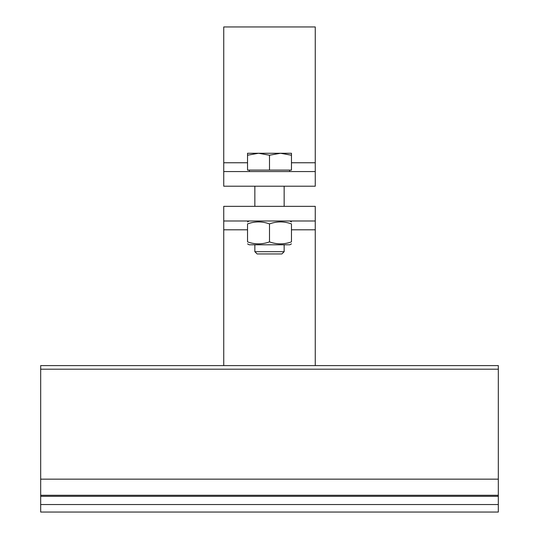 <?xml version="1.0" encoding="UTF-8"?>
<svg xmlns="http://www.w3.org/2000/svg" width="539" height="539" viewBox="0 0 539 539"><rect width="100%" height="100%" fill="white"/><g stroke="black" fill="none" stroke-linecap="round" stroke-linejoin="round"><path stroke-width="0.81" d="M40.681 365.604L498.319 365.604L40.681 365.604L40.681 512.05L498.319 512.05L498.319 504.544L40.681 504.544M498.319 365.604L498.319 504.544M223.739 220.99L223.739 365.604L315.261 365.604L315.261 220.99L223.739 220.99L223.739 206.343L315.261 206.343L315.261 220.99M223.739 365.604L315.261 365.604M291.464 243.837L289.82 244.787L249.18 244.787L247.536 243.837M291.464 241.876C291.464 244.517 291.464 244.517 291.464 241.876C291.464 244.517 291.464 244.517 291.464 241.876L291.464 223.901C284.147 221.259 276.824 221.259 269.5 223.901C262.176 221.259 254.853 221.259 247.536 223.901C247.536 221.259 247.536 221.259 247.536 223.901C247.536 221.259 247.536 221.259 247.536 223.901L247.536 241.876C254.853 244.517 262.176 244.517 269.5 241.876C276.824 244.517 284.147 244.517 291.464 241.876M247.536 241.876C247.536 244.517 247.536 244.517 247.536 241.876C247.536 244.517 247.536 244.517 247.536 241.876M291.464 223.901C291.464 221.259 291.464 221.259 291.464 223.901C291.464 221.259 291.464 221.259 291.464 223.901M269.5 241.876L269.5 223.901M284.147 251.693L254.853 251.693L257.103 253.943L281.897 253.943L284.147 251.693L284.147 244.787M291.464 155.219L280.482 153.258L291.464 153.258L291.464 170.102L247.536 170.102L247.536 153.258L280.482 153.258L269.5 155.219L258.518 153.258L247.536 155.219M269.5 170.102L269.5 155.219M315.261 171.564L315.261 186.211L223.739 186.211L223.739 171.564L315.261 171.564L315.261 26.95L223.739 26.95L223.739 171.564M498.319 479.158L40.681 479.158M498.319 369.188L40.681 369.188M498.319 495.28L40.681 495.28M498.319 496.304L40.681 496.304M223.739 229.796L247.536 229.796M291.464 229.796L315.261 229.796M315.261 162.758L291.464 162.758M247.536 162.758L223.739 162.758M249.18 220.99L247.536 221.94M289.82 220.99L291.464 221.94M254.853 186.211L254.853 206.343M284.147 186.211L284.147 206.343M254.853 244.787L254.853 251.693M249.362 170.102L249.362 171.564M289.638 170.102L289.638 171.564"/></g></svg>
